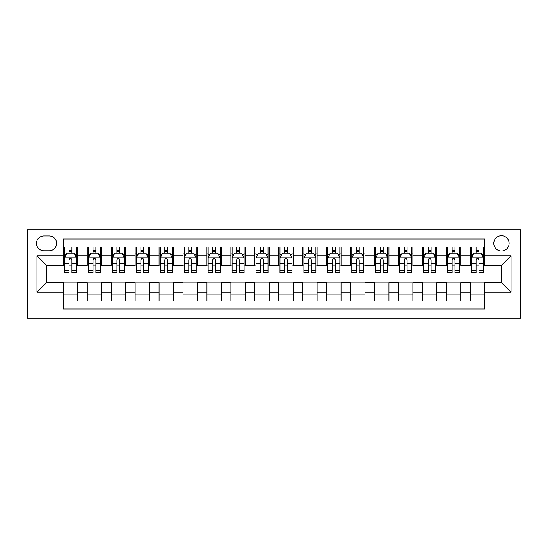 <?xml version="1.0" encoding="UTF-8"?>
<svg xmlns="http://www.w3.org/2000/svg" width="548" height="548" viewBox="0 0 548 548"><rect width="100%" height="100%" fill="white"/><g stroke="black" fill="none" stroke-linecap="round" stroke-linejoin="round"><path stroke-width="0.82" d="M501.447 235.695A7.658 7.658 0 0 0 493.782 243.353A7.658 7.658 0 0 0 501.447 251.018A7.658 7.658 0 0 0 509.106 243.353A7.658 7.658 0 0 0 501.447 235.695M27.4 318.292L520.6 318.292L520.6 229.708L27.4 229.708L27.4 318.292M484.685 247.066L470.321 247.066L470.321 255.806L460.745 255.806L460.745 265.383L470.321 265.383L470.321 255.806M460.745 255.806L460.745 247.066L446.38 247.066L446.38 255.806L436.804 255.806L436.804 265.383L446.38 265.383L446.38 255.806M436.804 255.806L436.804 247.066L422.44 247.066L422.44 255.806L412.863 255.806L412.863 265.383L422.44 265.383L422.44 255.806M412.863 255.806L412.863 247.066L398.499 247.066L398.499 255.806L388.922 255.806L388.922 265.383L398.499 265.383L398.499 255.806M388.922 255.806L388.922 247.066L374.558 247.066L374.558 255.806L364.982 255.806L364.982 265.383L374.558 265.383L374.558 255.806M364.982 255.806L364.982 247.066L350.61 247.066L350.61 255.806L341.034 255.806L341.034 265.383L350.61 265.383L350.61 255.806M341.034 255.806L341.034 247.066L326.67 247.066L326.67 255.806L317.093 255.806L317.093 265.383L326.67 265.383L326.67 255.806M317.093 255.806L317.093 247.066L302.729 247.066L302.729 255.806L293.153 255.806L293.153 265.383L302.729 265.383L302.729 255.806M293.153 255.806L293.153 247.066L278.788 247.066L278.788 255.806L269.212 255.806L269.212 265.383L278.788 265.383L278.788 255.806M269.212 255.806L269.212 247.066L254.847 247.066L254.847 255.806L245.271 255.806L245.271 265.383L254.847 265.383L254.847 255.806M245.271 255.806L245.271 247.066L230.907 247.066L230.907 255.806L221.33 255.806L221.33 265.383L230.907 265.383L230.907 255.806M221.33 255.806L221.33 247.066L206.966 247.066L206.966 255.806L197.39 255.806L197.39 265.383L206.966 265.383L206.966 255.806M197.39 255.806L197.39 247.066L183.018 247.066L183.018 255.806L173.442 255.806L173.442 265.383L183.018 265.383L183.018 255.806M173.442 255.806L173.442 247.066L159.078 247.066L159.078 255.806L149.501 255.806L149.501 265.383L159.078 265.383L159.078 255.806M149.501 255.806L149.501 247.066L135.137 247.066L135.137 255.806L125.561 255.806L125.561 265.383L135.137 265.383L135.137 255.806M125.561 255.806L125.561 247.066L111.196 247.066L111.196 255.806L101.62 255.806L101.62 265.383L111.196 265.383L111.196 255.806M101.62 255.806L101.62 247.066L87.255 247.066L87.255 265.383L77.679 265.383L77.679 247.066L63.315 247.066M63.315 300.934L77.679 300.934L77.679 282.617L87.255 282.617L87.255 300.934L101.62 300.934L101.62 282.617L111.196 282.617L111.196 292.194L101.62 292.194M111.196 292.194L111.196 300.934L125.561 300.934L125.561 282.617L135.137 282.617L135.137 292.194L125.561 292.194M135.137 292.194L135.137 300.934L149.501 300.934L149.501 282.617L159.078 282.617L159.078 292.194L149.501 292.194M159.078 292.194L159.078 300.934L173.442 300.934L173.442 282.617L183.018 282.617L183.018 292.194L173.442 292.194M183.018 292.194L183.018 300.934L197.39 300.934L197.39 282.617L206.966 282.617L206.966 292.194L197.39 292.194M206.966 292.194L206.966 300.934L221.33 300.934L221.33 282.617L230.907 282.617L230.907 292.194L221.33 292.194M230.907 292.194L230.907 300.934L245.271 300.934L245.271 282.617L254.847 282.617L254.847 292.194L245.271 292.194M254.847 292.194L254.847 300.934L269.212 300.934L269.212 282.617L278.788 282.617L278.788 292.194L269.212 292.194M278.788 292.194L278.788 300.934L293.153 300.934L293.153 282.617L302.729 282.617L302.729 292.194L293.153 292.194M302.729 292.194L302.729 300.934L317.093 300.934L317.093 282.617L326.67 282.617L326.67 292.194L317.093 292.194M326.67 292.194L326.67 300.934L341.034 300.934L341.034 282.617L350.61 282.617L350.61 292.194L341.034 292.194M350.61 292.194L350.61 300.934L364.982 300.934L364.982 282.617L374.558 282.617L374.558 292.194L364.982 292.194M374.558 292.194L374.558 300.934L388.922 300.934L388.922 282.617L398.499 282.617L398.499 292.194L388.922 292.194M398.499 292.194L398.499 300.934L412.863 300.934L412.863 282.617L422.44 282.617L422.44 292.194L412.863 292.194M422.44 292.194L422.44 300.934L436.804 300.934L436.804 282.617L446.38 282.617L446.38 292.194L436.804 292.194M446.38 292.194L446.38 300.934L460.745 300.934L460.745 282.617L470.321 282.617L470.321 292.194L460.745 292.194M43.922 250.779L49.19 250.779A7.419 7.419 0 0 0 56.608 243.353A7.419 7.419 0 0 0 49.19 235.935L43.922 235.935A7.419 7.419 0 0 0 36.497 243.353A7.419 7.419 0 0 0 43.922 250.779M484.685 255.806L484.685 239.044L63.315 239.044L63.315 265.383L46.553 265.383L46.553 282.617L63.315 282.617L63.315 308.956L484.685 308.956L484.685 282.617L501.447 282.617L501.447 265.383L484.685 265.383L484.685 255.806L511.024 255.806L511.024 292.194L484.685 292.194M63.315 292.194L36.976 292.194L36.976 255.806L63.315 255.806M470.321 292.194L470.321 300.934L484.685 300.934M63.315 253.053L64.506 253.053M69.062 253.053L71.932 253.053M76.48 253.053L77.679 253.053M63.315 265.143L64.506 265.143M69.062 265.143L71.932 265.143M76.48 265.143L77.679 265.143M63.315 282.857L77.679 282.857M63.315 294.947L77.679 294.947M87.255 265.143L88.454 265.143M93.002 265.143L95.873 265.143M100.421 265.143L101.62 265.143M87.255 253.053L88.454 253.053M93.002 253.053L95.873 253.053M100.421 253.053L101.62 253.053M87.255 282.857L101.62 282.857M87.255 294.947L101.62 294.947M111.196 282.857L125.561 282.857M111.196 294.947L125.561 294.947M111.196 253.053L112.395 253.053M116.943 253.053L119.813 253.053M124.362 253.053L125.561 253.053M111.196 265.143L112.395 265.143M116.943 265.143L119.813 265.143M124.362 265.143L125.561 265.143M135.137 282.857L149.501 282.857M135.137 294.947L149.501 294.947M135.137 253.053L136.336 253.053M140.884 253.053L143.754 253.053M148.303 253.053L149.501 253.053M135.137 265.143L136.336 265.143M140.884 265.143L143.754 265.143M148.303 265.143L149.501 265.143M159.078 282.857L173.442 282.857M159.078 294.947L173.442 294.947M159.078 253.053L160.276 253.053M164.825 253.053L167.702 253.053M172.25 253.053L173.442 253.053M159.078 265.143L160.276 265.143M164.825 265.143L167.702 265.143M172.25 265.143L173.442 265.143M183.018 282.857L197.39 282.857M183.018 294.947L197.39 294.947M183.018 253.053L184.217 253.053M188.765 253.053L191.642 253.053M196.191 253.053L197.39 253.053M183.018 265.143L184.217 265.143M188.765 265.143L191.642 265.143M196.191 265.143L197.39 265.143M206.966 282.857L221.33 282.857M206.966 294.947L221.33 294.947M206.966 253.053L208.158 253.053M212.706 253.053L215.583 253.053M220.132 253.053L221.33 253.053M206.966 265.143L208.158 265.143M212.706 265.143L215.583 265.143M220.132 265.143L221.33 265.143M230.907 282.857L245.271 282.857M230.907 294.947L245.271 294.947M230.907 253.053L232.099 253.053M236.654 253.053L239.524 253.053M244.072 253.053L245.271 253.053M230.907 265.143L232.099 265.143M236.654 265.143L239.524 265.143M244.072 265.143L245.271 265.143M254.847 282.857L269.212 282.857M254.847 294.947L269.212 294.947M254.847 253.053L256.046 253.053M260.595 253.053L263.465 253.053M268.013 253.053L269.212 253.053M254.847 265.143L256.046 265.143M260.595 265.143L263.465 265.143M268.013 265.143L269.212 265.143M278.788 282.857L293.153 282.857M278.788 294.947L293.153 294.947M278.788 253.053L279.987 253.053M284.535 253.053L287.405 253.053M291.954 253.053L293.153 253.053M278.788 265.143L279.987 265.143M284.535 265.143L287.405 265.143M291.954 265.143L293.153 265.143M302.729 282.857L317.093 282.857M302.729 294.947L317.093 294.947M302.729 253.053L303.928 253.053M308.476 253.053L311.346 253.053M315.901 253.053L317.093 253.053M302.729 265.143L303.928 265.143M308.476 265.143L311.346 265.143M315.901 265.143L317.093 265.143M326.67 282.857L341.034 282.857M326.67 294.947L341.034 294.947M326.67 253.053L327.868 253.053M332.417 253.053L335.294 253.053M339.842 253.053L341.034 253.053M326.67 265.143L327.868 265.143M332.417 265.143L335.294 265.143M339.842 265.143L341.034 265.143M350.61 282.857L364.982 282.857M350.61 294.947L364.982 294.947M350.61 253.053L351.809 253.053M356.358 253.053L359.235 253.053M363.783 253.053L364.982 253.053M350.61 265.143L351.809 265.143M356.358 265.143L359.235 265.143M363.783 265.143L364.982 265.143M374.558 282.857L388.922 282.857M374.558 294.947L388.922 294.947M374.558 253.053L375.75 253.053M380.298 253.053L383.175 253.053M387.724 253.053L388.922 253.053M374.558 265.143L375.75 265.143M380.298 265.143L383.175 265.143M387.724 265.143L388.922 265.143M398.499 282.857L412.863 282.857M398.499 294.947L412.863 294.947M398.499 253.053L399.698 253.053M404.246 253.053L407.116 253.053M411.664 253.053L412.863 253.053M398.499 265.143L399.698 265.143M404.246 265.143L407.116 265.143M411.664 265.143L412.863 265.143M422.44 282.857L436.804 282.857M422.44 294.947L436.804 294.947M422.44 253.053L423.638 253.053M428.187 253.053L431.057 253.053M435.605 253.053L436.804 253.053M422.44 265.143L423.638 265.143M428.187 265.143L431.057 265.143M435.605 265.143L436.804 265.143M446.38 282.857L460.745 282.857M446.38 294.947L460.745 294.947M446.38 253.053L447.579 253.053M452.127 253.053L454.998 253.053M459.546 253.053L460.745 253.053M446.38 265.143L447.579 265.143M452.127 265.143L454.998 265.143M459.546 265.143L460.745 265.143M470.321 282.857L484.685 282.857M470.321 294.947L484.685 294.947M470.321 253.053L471.52 253.053M476.068 253.053L478.938 253.053M483.494 253.053L484.685 253.053M470.321 265.143L471.52 265.143M476.068 265.143L478.938 265.143M483.494 265.143L484.685 265.143M46.553 265.383L36.976 255.806M46.553 282.617L36.976 292.194M511.024 255.806L501.447 265.383M511.024 292.194L501.447 282.617M71.932 250.176L69.062 250.176M76.48 270.609L71.932 270.609L71.932 272.562L76.48 272.562L76.48 257.957L74.09 253.169L66.904 253.169L64.506 257.957L64.506 272.562L69.062 272.562L69.062 270.609L64.506 270.609M64.506 257.957L64.506 247.066M76.48 257.957L76.48 247.066M69.062 253.169L69.062 247.066M71.932 247.066L71.932 253.169M71.932 270.609L71.932 259.752C70.973 257.909 70.021 257.909 69.062 259.752L69.062 270.609M95.873 250.176L93.002 250.176M100.421 270.609L95.873 270.609L95.873 272.562L100.421 272.562L100.421 257.957L98.03 253.169L90.845 253.169L88.454 257.957L88.454 272.562L93.002 272.562L93.002 270.609L88.454 270.609M88.454 257.957L88.454 247.066M100.421 257.957L100.421 247.066M93.002 253.169L93.002 247.066M95.873 247.066L95.873 253.169M95.873 270.609L95.873 259.752C94.914 257.909 93.961 257.909 93.002 259.752L93.002 270.609M119.813 250.176L116.943 250.176M124.362 270.609L119.813 270.609L119.813 272.562L124.362 272.562L124.362 257.957L121.971 253.169L114.785 253.169L112.395 257.957L112.395 272.562L116.943 272.562L116.943 270.609L112.395 270.609M112.395 257.957L112.395 247.066M124.362 257.957L124.362 247.066M116.943 253.169L116.943 247.066M119.813 247.066L119.813 253.169M119.813 270.609L119.813 259.752C118.861 257.909 117.902 257.909 116.943 259.752L116.943 270.609M143.754 250.176L140.884 250.176M148.303 270.609L143.754 270.609L143.754 272.562L148.303 272.562L148.303 257.957L145.912 253.169L138.726 253.169L136.336 257.957L136.336 272.562L140.884 272.562L140.884 270.609L136.336 270.609M136.336 257.957L136.336 247.066M148.303 257.957L148.303 247.066M140.884 253.169L140.884 247.066M143.754 247.066L143.754 253.169M143.754 270.609L143.754 259.752C142.802 257.909 141.843 257.909 140.884 259.752L140.884 270.609M167.702 250.176L164.825 250.176M172.25 270.609L167.702 270.609L167.702 272.562L172.25 272.562L172.25 257.957L169.853 253.169L162.674 253.169L160.276 257.957L160.276 272.562L164.825 272.562L164.825 270.609L160.276 270.609M160.276 257.957L160.276 247.066M172.25 257.957L172.25 247.066M164.825 253.169L164.825 247.066M167.702 247.066L167.702 253.169M167.702 270.609L167.702 259.752C166.743 257.909 165.784 257.909 164.825 259.752L164.825 270.609M191.642 250.176L188.765 250.176M196.191 270.609L191.642 270.609L191.642 272.562L196.191 272.562L196.191 257.957L193.793 253.169L186.615 253.169L184.217 257.957L184.217 272.562L188.765 272.562L188.765 270.609L184.217 270.609M184.217 257.957L184.217 247.066M196.191 257.957L196.191 247.066M188.765 253.169L188.765 247.066M191.642 247.066L191.642 253.169M191.642 270.609L191.642 259.752C190.683 257.909 189.724 257.909 188.765 259.752L188.765 270.609M215.583 250.176L212.706 250.176M220.132 270.609L215.583 270.609L215.583 272.562L220.132 272.562L220.132 257.957L217.734 253.169L210.555 253.169L208.158 257.957L208.158 272.562L212.706 272.562L212.706 270.609L208.158 270.609M208.158 257.957L208.158 247.066M220.132 257.957L220.132 247.066M212.706 253.169L212.706 247.066M215.583 247.066L215.583 253.169M215.583 270.609L215.583 259.752C214.624 257.909 213.665 257.909 212.706 259.752L212.706 270.609M239.524 250.176L236.654 250.176M244.072 270.609L239.524 270.609L239.524 272.562L244.072 272.562L244.072 257.957L241.682 253.169L234.496 253.169L232.099 257.957L232.099 272.562L236.654 272.562L236.654 270.609L232.099 270.609M232.099 257.957L232.099 247.066M244.072 257.957L244.072 247.066M236.654 253.169L236.654 247.066M239.524 247.066L239.524 253.169M239.524 270.609L239.524 259.752C238.565 257.909 237.613 257.909 236.654 259.752L236.654 270.609M263.465 250.176L260.595 250.176M268.013 270.609L263.465 270.609L263.465 272.562L268.013 272.562L268.013 257.957L265.622 253.169L258.437 253.169L256.046 257.957L256.046 272.562L260.595 272.562L260.595 270.609L256.046 270.609M256.046 257.957L256.046 247.066M268.013 257.957L268.013 247.066M260.595 253.169L260.595 247.066M263.465 247.066L263.465 253.169M263.465 270.609L263.465 259.752C262.513 257.909 261.554 257.909 260.595 259.752L260.595 270.609M287.405 250.176L284.535 250.176M291.954 270.609L287.405 270.609L287.405 272.562L291.954 272.562L291.954 257.957L289.563 253.169L282.378 253.169L279.987 257.957L279.987 272.562L284.535 272.562L284.535 270.609L279.987 270.609M279.987 257.957L279.987 247.066M291.954 257.957L291.954 247.066M284.535 253.169L284.535 247.066M287.405 247.066L287.405 253.169M287.405 270.609L287.405 259.752C286.453 257.909 285.494 257.909 284.535 259.752L284.535 270.609M311.346 250.176L308.476 250.176M315.901 270.609L311.346 270.609L311.346 272.562L315.901 272.562L315.901 257.957L313.504 253.169L306.318 253.169L303.928 257.957L303.928 272.562L308.476 272.562L308.476 270.609L303.928 270.609M303.928 257.957L303.928 247.066M315.901 257.957L315.901 247.066M308.476 253.169L308.476 247.066M311.346 247.066L311.346 253.169M311.346 270.609L311.346 259.752C310.394 257.909 309.435 257.909 308.476 259.752L308.476 270.609M335.294 250.176L332.417 250.176M339.842 270.609L335.294 270.609L335.294 272.562L339.842 272.562L339.842 257.957L337.445 253.169L330.266 253.169L327.868 257.957L327.868 272.562L332.417 272.562L332.417 270.609L327.868 270.609M327.868 257.957L327.868 247.066M339.842 257.957L339.842 247.066M332.417 253.169L332.417 247.066M335.294 247.066L335.294 253.169M335.294 270.609L335.294 259.752C334.335 257.909 333.376 257.909 332.417 259.752L332.417 270.609M359.235 250.176L356.358 250.176M363.783 270.609L359.235 270.609L359.235 272.562L363.783 272.562L363.783 257.957L361.385 253.169L354.207 253.169L351.809 257.957L351.809 272.562L356.358 272.562L356.358 270.609L351.809 270.609M351.809 257.957L351.809 247.066M363.783 257.957L363.783 247.066M356.358 253.169L356.358 247.066M359.235 247.066L359.235 253.169M359.235 270.609L359.235 259.752C358.276 257.909 357.317 257.909 356.358 259.752L356.358 270.609M383.175 250.176L380.298 250.176M387.724 270.609L383.175 270.609L383.175 272.562L387.724 272.562L387.724 257.957L385.326 253.169L378.147 253.169L375.75 257.957L375.75 272.562L380.298 272.562L380.298 270.609L375.75 270.609M375.75 257.957L375.75 247.066M387.724 257.957L387.724 247.066M380.298 253.169L380.298 247.066M383.175 247.066L383.175 253.169M383.175 270.609L383.175 259.752C382.216 257.909 381.257 257.909 380.298 259.752L380.298 270.609M407.116 250.176L404.246 250.176M411.664 270.609L407.116 270.609L407.116 272.562L411.664 272.562L411.664 257.957L409.274 253.169L402.088 253.169L399.698 257.957L399.698 272.562L404.246 272.562L404.246 270.609L399.698 270.609M399.698 257.957L399.698 247.066M411.664 257.957L411.664 247.066M404.246 253.169L404.246 247.066M407.116 247.066L407.116 253.169M407.116 270.609L407.116 259.752C406.157 257.909 405.205 257.909 404.246 259.752L404.246 270.609M431.057 250.176L428.187 250.176M435.605 270.609L431.057 270.609L431.057 272.562L435.605 272.562L435.605 257.957L433.215 253.169L426.029 253.169L423.638 257.957L423.638 272.562L428.187 272.562L428.187 270.609L423.638 270.609M423.638 257.957L423.638 247.066M435.605 257.957L435.605 247.066M428.187 253.169L428.187 247.066M431.057 247.066L431.057 253.169M431.057 270.609L431.057 259.752C430.105 257.909 429.146 257.909 428.187 259.752L428.187 270.609M454.998 250.176L452.127 250.176M459.546 270.609L454.998 270.609L454.998 272.562L459.546 272.562L459.546 257.957L457.155 253.169L449.97 253.169L447.579 257.957L447.579 272.562L452.127 272.562L452.127 270.609L447.579 270.609M447.579 257.957L447.579 247.066M459.546 257.957L459.546 247.066M452.127 253.169L452.127 247.066M454.998 247.066L454.998 253.169M454.998 270.609L454.998 259.752C454.045 257.909 453.086 257.909 452.127 259.752L452.127 270.609M478.938 250.176L476.068 250.176M483.494 270.609L478.938 270.609L478.938 272.562L483.494 272.562L483.494 257.957L481.096 253.169L473.91 253.169L471.52 257.957L471.52 272.562L476.068 272.562L476.068 270.609L471.52 270.609M471.52 257.957L471.52 247.066M483.494 257.957L483.494 247.066M476.068 253.169L476.068 247.066M478.938 247.066L478.938 253.169M478.938 270.609L478.938 259.752C477.986 257.909 477.027 257.909 476.068 259.752L476.068 270.609M87.255 292.194L77.679 292.194M87.255 255.806L77.679 255.806M76.419 257.841L64.568 257.841M64.506 254.491L66.246 254.491M74.747 254.491L76.48 254.491M69.062 263.506L64.506 263.506M76.48 263.506L71.932 263.506M71.932 251.703L69.062 251.703M100.359 257.841L88.509 257.841M88.454 254.491L90.187 254.491M98.688 254.491L100.421 254.491M93.002 263.506L88.454 263.506M100.421 263.506L95.873 263.506M95.873 251.703L93.002 251.703M124.307 257.841L112.456 257.841M112.395 254.491L114.128 254.491M122.629 254.491L124.362 254.491M116.943 263.506L112.395 263.506M124.362 263.506L119.813 263.506M119.813 251.703L116.943 251.703M148.248 257.841L136.397 257.841M136.336 254.491L138.069 254.491M146.569 254.491L148.303 254.491M140.884 263.506L136.336 263.506M148.303 263.506L143.754 263.506M143.754 251.703L140.884 251.703M172.188 257.841L160.338 257.841M160.276 254.491L162.009 254.491M170.51 254.491L172.25 254.491M164.825 263.506L160.276 263.506M172.25 263.506L167.702 263.506M167.702 251.703L164.825 251.703M196.129 257.841L184.279 257.841M184.217 254.491L185.957 254.491M194.451 254.491L196.191 254.491M188.765 263.506L184.217 263.506M196.191 263.506L191.642 263.506M191.642 251.703L188.765 251.703M220.07 257.841L208.219 257.841M208.158 254.491L209.898 254.491M218.399 254.491L220.132 254.491M212.706 263.506L208.158 263.506M220.132 263.506L215.583 263.506M215.583 251.703L212.706 251.703M244.011 257.841L232.16 257.841M232.099 254.491L233.838 254.491M242.339 254.491L244.072 254.491M236.654 263.506L232.099 263.506M244.072 263.506L239.524 263.506M239.524 251.703L236.654 251.703M267.951 257.841L256.101 257.841M256.046 254.491L257.779 254.491M266.28 254.491L268.013 254.491M260.595 263.506L256.046 263.506M268.013 263.506L263.465 263.506M263.465 251.703L260.595 251.703M291.899 257.841L280.049 257.841M279.987 254.491L281.72 254.491M290.221 254.491L291.954 254.491M284.535 263.506L279.987 263.506M291.954 263.506L287.405 263.506M287.405 251.703L284.535 251.703M315.84 257.841L303.989 257.841M303.928 254.491L305.661 254.491M314.162 254.491L315.901 254.491M308.476 263.506L303.928 263.506M315.901 263.506L311.346 263.506M311.346 251.703L308.476 251.703M339.781 257.841L327.93 257.841M327.868 254.491L329.601 254.491M338.102 254.491L339.842 254.491M332.417 263.506L327.868 263.506M339.842 263.506L335.294 263.506M335.294 251.703L332.417 251.703M363.721 257.841L351.871 257.841M351.809 254.491L353.549 254.491M362.043 254.491L363.783 254.491M356.358 263.506L351.809 263.506M363.783 263.506L359.235 263.506M359.235 251.703L356.358 251.703M387.662 257.841L375.812 257.841M375.75 254.491L377.49 254.491M385.991 254.491L387.724 254.491M380.298 263.506L375.75 263.506M387.724 263.506L383.175 263.506M383.175 251.703L380.298 251.703M411.603 257.841L399.752 257.841M399.698 254.491L401.431 254.491M409.931 254.491L411.664 254.491M404.246 263.506L399.698 263.506M411.664 263.506L407.116 263.506M407.116 251.703L404.246 251.703M435.544 257.841L423.693 257.841M423.638 254.491L425.371 254.491M433.872 254.491L435.605 254.491M428.187 263.506L423.638 263.506M435.605 263.506L431.057 263.506M431.057 251.703L428.187 251.703M459.491 257.841L447.641 257.841M447.579 254.491L449.312 254.491M457.813 254.491L459.546 254.491M452.127 263.506L447.579 263.506M459.546 263.506L454.998 263.506M454.998 251.703L452.127 251.703M483.432 257.841L471.581 257.841M471.52 254.491L473.253 254.491M481.754 254.491L483.494 254.491M476.068 263.506L471.52 263.506M483.494 263.506L478.938 263.506M478.938 251.703L476.068 251.703"/></g></svg>
